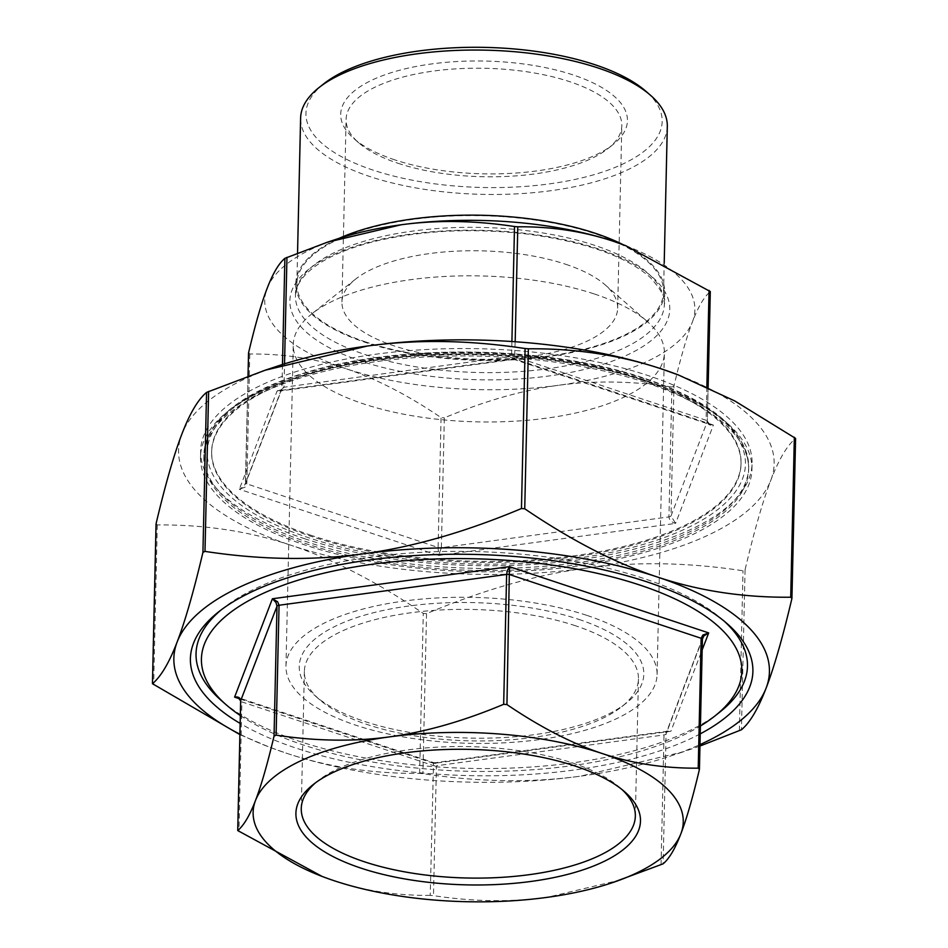 <?xml version="1.0" encoding="UTF-8"?>
<svg xmlns="http://www.w3.org/2000/svg" width="948" height="948" viewBox="0 0 948 948"><rect width="100%" height="100%" fill="white"/><g stroke="black" fill="none" stroke-linecap="round" stroke-linejoin="round"><path stroke-width="0.71" stroke-dasharray="4.74 3.56" d="M641.263 379.864A264.765 104.114 1.3 0 1 741.028 464.165A264.765 104.114 1.3 0 1 473.976 562.247A264.765 104.114 1.3 0 1 211.641 452.149A264.765 104.114 1.3 0 1 362.48 361.958A264.765 104.114 1.3 0 1 641.263 379.864M645.955 382.648A272.491 107.148 1.3 0 1 748.636 469.414A272.491 107.148 1.3 0 1 473.787 570.352A272.491 107.148 1.3 0 1 203.808 457.043A272.491 107.148 1.3 0 1 359.043 364.222A272.491 107.148 1.3 0 1 645.955 382.648M156.076 523.711L157.285 524.943C204.543 524.517 249.051 531.283 290.823 545.219A297.862 117.125 1.3 0 1 181.862 434.101A297.862 117.125 1.3 0 1 278.297 365.857M678.614 375.041A297.862 117.125 1.3 0 1 770.854 480.186A297.862 117.125 1.3 0 1 585.319 568.267A297.862 117.125 1.3 0 1 290.823 545.219C332.594 559.059 376.747 581.788 423.27 613.403L426.541 613.652C482.686 590.071 535.608 574.95 585.319 568.267C635.018 561.477 687.584 562.318 743.007 570.779L745.069 569.795C754.324 530.631 762.927 500.757 770.854 480.186C778.782 459.507 787.018 445.607 795.55 438.474L791.924 598.461M699.98 746.04L682.963 751.918L580.603 776.151C530.892 782.93 478.325 782.1 422.903 773.639L419.632 773.378C372.386 773.805 327.878 767.05 286.106 753.103L269.113 747.024L239.88 734.617M620.81 879.886L546.878 897.389C511.019 902.271 473.218 901.69 433.485 895.647L430.214 895.386L433.544 762.595L238.114 697.61L241.894 701.899A3.306 1.304 1.3 0 1 240.673 701.034M430.214 895.386C396.335 895.67 364.328 890.788 334.194 880.739L322.119 876.426M434.919 762.749L433.544 762.607L433.829 763.401L435.914 763.187L436.436 765.771A3.306 1.304 1.3 0 1 433.153 765.51L241.894 701.899L238.943 831.787M661.052 864.813L664.003 734.937L665.543 732.081L670.876 731.275L667.155 731.311L666.065 733.953L663.114 863.829M699.423 769.397L702.385 639.189M709.934 424.574L713.406 425.024L675.592 523.403C671.504 522.23 669.288 520.073 668.944 516.909A3.306 1.304 -178.7 0 0 671.006 515.937L675.592 523.403L438.545 555.516L438.106 547.494A3.306 1.304 -178.7 0 0 441.377 547.743L438.545 555.516L239.311 489.263L244.205 486.146L245.627 482.651A3.306 1.304 -178.7 0 0 245.591 482.828A3.306 1.304 -178.7 0 0 246.847 483.883L245.153 487.118L239.311 489.263L277.124 390.896L279.968 391.014L283.997 387.234A3.306 1.304 -178.7 0 0 281.935 388.218L281.663 389.687L277.124 390.896L514.172 358.771L514.456 359.565L515.179 341.73M671.895 387.033L673.957 386.061C680.593 358 686.779 336.54 692.502 321.68A215.125 84.597 1.3 0 1 558.502 385.291C594.36 380.409 632.162 380.989 671.895 387.033L668.944 516.909L441.377 547.743L444.328 417.867C484.582 400.992 522.644 390.126 558.502 385.291A215.125 84.597 1.3 0 1 345.807 368.654C375.953 378.655 407.699 394.972 441.057 417.606L444.328 417.867M248.577 352.774L249.786 354.007C283.665 353.723 315.672 358.605 345.807 368.654A215.125 84.597 1.3 0 1 267.123 288.393A215.125 84.597 1.3 0 1 336.765 239.109M511.908 341.505L511.565 356.401L513.046 359.434L514.172 358.771L713.406 425.024C709.649 425.652 707.623 424.479 707.315 421.505A3.306 1.304 -178.7 0 0 707.35 421.327A3.306 1.304 -178.7 0 0 707.35 421.315A3.306 1.304 -178.7 0 0 706.106 420.26L709.886 424.562L514.456 359.576M625.881 245.733A215.125 84.597 1.3 0 1 692.502 321.68C698.226 306.773 704.139 296.76 710.265 291.617L707.315 421.505L671.006 515.937L673.957 386.061M623.381 244.797A184.505 72.558 1.3 0 1 664.655 291.984A184.505 72.558 1.3 0 1 559.545 354.836A184.505 72.558 1.3 0 1 365.276 342.358A184.505 72.558 1.3 0 1 295.752 283.618A184.505 72.558 1.3 0 1 339.123 238.339M240.318 715.539A270.275 106.283 -178.7 0 0 303.277 744.95A270.275 106.283 -178.7 0 0 700.442 725.978M311.442 535.442A264.765 104.114 1.3 0 1 211.665 451.141A264.765 104.114 1.3 0 1 362.503 360.951A264.765 104.114 1.3 0 1 641.286 378.856A264.765 104.114 1.3 0 1 741.052 463.157A264.765 104.114 1.3 0 1 590.213 553.348A264.765 104.114 1.3 0 1 311.442 535.442M398.053 163.293A137.898 54.226 -178.7 0 0 608.047 148.528A137.898 54.226 -178.7 0 0 621.817 125.634A137.898 54.226 -178.7 0 0 569.855 81.729A137.898 54.226 -178.7 0 0 424.657 72.404A137.898 54.226 -178.7 0 0 346.091 119.377A137.898 54.226 -178.7 0 0 358.806 142.875A137.898 54.226 -178.7 0 0 398.053 163.293M394.735 159.845A143.409 56.394 1.3 0 1 353.924 138.609A143.409 56.394 1.3 0 1 485.352 61.063A143.409 56.394 1.3 0 1 613.119 144.499A143.409 56.394 1.3 0 1 394.735 159.845M323.742 83.827A178.153 70.057 -178.7 0 0 373.097 170.119A178.153 70.057 -178.7 0 0 594.064 174.669A178.153 70.057 -178.7 0 0 645.742 91.138M565.707 264.267A137.898 54.226 1.3 0 1 604.954 284.684A137.898 54.226 1.3 0 1 617.669 308.171A137.898 54.226 1.3 0 1 478.586 359.256A137.898 54.226 1.3 0 1 341.944 301.914A137.898 54.226 1.3 0 1 355.725 279.02A137.898 54.226 1.3 0 1 565.707 264.267M315.637 782.704A167.085 65.708 1.3 0 1 317.947 780.797A167.085 65.708 1.3 0 1 469.793 746.633A167.085 65.708 1.3 0 1 619.933 787.646A167.085 65.708 1.3 0 1 622.149 789.66M575.483 625.763A167.085 65.708 -178.7 0 0 399.558 614.458A167.085 65.708 -178.7 0 0 304.367 671.374A167.085 65.708 -178.7 0 0 319.784 699.837A167.085 65.708 -178.7 0 0 367.338 724.568A167.085 65.708 -178.7 0 0 621.77 706.687A167.085 65.708 -178.7 0 0 638.454 678.958A167.085 65.708 -178.7 0 0 575.483 625.763M667.309 126.416A183.402 72.119 1.3 0 1 562.828 188.889A183.402 72.119 1.3 0 1 369.72 176.494A183.402 72.119 1.3 0 1 300.611 118.097M365.964 342.027A183.402 72.119 1.3 0 1 296.854 283.642A183.402 72.119 1.3 0 1 481.833 215.694A183.402 72.119 1.3 0 1 663.553 291.96A183.402 72.119 1.3 0 1 559.071 354.434A183.402 72.119 1.3 0 1 365.964 342.027M578.861 619.388A172.323 67.758 1.3 0 1 626.592 702.859A172.323 67.758 1.3 0 1 469.983 738.089A172.323 67.758 1.3 0 1 315.139 695.785A172.323 67.758 1.3 0 1 365.134 614.991A172.323 67.758 1.3 0 1 578.861 619.388M587.132 615.465A185.607 72.984 1.3 0 1 657.082 674.561A185.607 72.984 1.3 0 1 469.864 743.315A185.607 72.984 1.3 0 1 285.964 666.136A185.607 72.984 1.3 0 1 391.702 602.916A185.607 72.984 1.3 0 1 587.132 615.465M239.891 734.155A297.862 117.125 -178.7 0 0 269.647 747.225A297.862 117.125 -178.7 0 0 286.106 753.103A297.862 117.125 -178.7 0 0 580.603 776.151A297.862 117.125 -178.7 0 0 669.703 756.314A297.862 117.125 -178.7 0 0 700.015 744.595M221.109 609.943A275.797 108.451 1.3 0 1 223.574 607.929A275.797 108.451 1.3 0 1 643.55 578.399A275.797 108.451 1.3 0 1 722.044 619.234A275.797 108.451 1.3 0 1 724.414 621.367M719.935 711.984A275.797 108.451 1.3 0 1 469.296 768.378A275.797 108.451 1.3 0 1 221.477 700.667M700.264 733.859A281.307 110.62 1.3 0 1 296.416 748.209A281.307 110.62 1.3 0 1 240.14 723.419M648.017 381.677A275.797 108.451 1.3 0 1 751.942 469.485A275.797 108.451 1.3 0 1 473.763 571.656A275.797 108.451 1.3 0 1 200.502 456.972A275.797 108.451 1.3 0 1 357.621 363.025A275.797 108.451 1.3 0 1 648.017 381.677M304.569 538.701A275.797 108.451 -178.7 0 0 594.953 557.353A275.797 108.451 -178.7 0 0 752.084 463.406A275.797 108.451 -178.7 0 0 648.148 375.586A275.797 108.451 -178.7 0 0 357.763 356.946A275.797 108.451 -178.7 0 0 200.632 450.893A275.797 108.451 -178.7 0 0 304.569 538.701M594.432 294.01A185.607 72.984 1.3 0 1 647.247 321.491A185.607 72.984 1.3 0 1 664.37 353.106A185.607 72.984 1.3 0 1 477.164 421.86A185.607 72.984 1.3 0 1 293.264 344.681A185.607 72.984 1.3 0 1 311.797 313.871A185.607 72.984 1.3 0 1 594.432 294.01M646.003 380.622A272.491 107.148 1.3 0 1 748.683 467.388A272.491 107.148 1.3 0 1 473.834 568.326A272.491 107.148 1.3 0 1 203.856 455.016A272.491 107.148 1.3 0 1 359.091 362.195A272.491 107.148 1.3 0 1 646.003 380.622M644.012 378.56A269.173 105.856 -178.7 0 0 210.195 437.336A269.173 105.856 -178.7 0 0 574.796 558.585A269.173 105.856 -178.7 0 0 644.012 378.56M157.285 524.943L153.659 684.93M419.632 773.378L423.27 613.403M426.541 613.652L422.903 773.639M739.369 730.754L743.007 570.779M745.069 569.795L741.431 729.782M240.081 698.972L433.829 763.401L670.876 731.275L702.172 649.89M702.373 639.521L666.065 733.953A3.306 1.304 -178.7 0 1 664.003 734.937L436.436 765.771L433.485 895.647M249.786 354.007L246.847 483.883L438.106 547.494L441.057 417.606M282.48 364.506L281.935 388.218L245.627 482.651L248.044 376.119L245.342 484.155M706.864 386.974L706.106 420.26L514.847 356.661A3.306 1.304 -178.7 0 0 511.565 356.401L283.997 387.234L284.53 363.854M365.004 354.528A184.505 72.558 -178.7 0 0 559.261 367.006A184.505 72.558 -178.7 0 0 664.382 304.154A184.505 72.558 -178.7 0 0 481.572 227.437A184.505 72.558 -178.7 0 0 295.468 295.788A184.505 72.558 -178.7 0 0 365.004 354.528M361.449 361.224A190.015 74.726 1.3 0 1 410.306 234.144A190.015 74.726 1.3 0 1 667.676 319.737A190.015 74.726 1.3 0 1 361.449 361.224M748.636 469.414L748.683 467.388C747 431.115 712.434 401.478 644.984 378.465C549.461 345.617 400.494 343.034 305.683 372.588C281.686 379.804 261.518 388.479 245.153 398.61C218.573 415.165 204.804 433.959 203.856 455.016L203.808 457.043M668.032 731.157L434.954 762.725M666.373 732.389L668.281 731.133M279.743 391.038L281.651 389.699L245.283 484.298M513.046 359.434L279.968 391.014M709.969 424.586L707.35 421.327L708.12 387.554M514.385 359.541L513.129 359.422M664.655 291.984L664.382 304.154C666.574 299.556 661.905 290.692 650.375 277.527C626.308 256.387 585.485 241.93 527.906 234.132C472.068 227.71 420.355 230.305 372.742 241.894C345.013 249.099 324.346 258.389 310.731 269.777C304.13 275.394 299.71 281.011 297.459 286.616L295.468 295.788L295.752 283.618M702.717 637.874L666.325 732.496M608.047 148.528L613.119 144.499M358.806 142.875L353.924 138.609M617.669 308.171L621.817 125.634M341.944 301.914L346.091 119.377M317.947 780.797L313.124 784.624M619.933 787.646L624.578 791.687M304.367 671.374L301.263 808.525M638.454 678.958L635.338 816.11M663.553 291.96L664.204 263.26M296.854 283.642L297.542 253.069M621.77 706.687L626.592 702.859M319.784 699.837L315.139 695.785M669.703 756.314L682.963 751.918M223.574 607.929L218.502 611.958M722.044 619.234L726.938 623.488M751.942 469.485L752.084 463.406M200.502 456.972L200.632 450.893M741.028 464.165L741.052 463.157M211.641 452.149L211.665 451.141M657.082 674.561L664.37 353.106M285.964 666.136L293.264 344.681M355.725 279.02L311.797 313.871M604.954 284.684L647.247 321.491"/><path stroke-width="1.42" d="M265.037 370.253L278.297 365.857A297.862 117.125 1.3 0 1 367.397 346.02L265.037 370.253L206.569 392.389C198.025 399.523 189.801 413.423 181.862 434.101C173.934 454.673 165.343 484.546 156.076 523.711L156.064 524.256M202.931 552.364L204.993 551.392C260.416 559.853 312.982 560.695 362.681 553.905A297.862 117.125 -178.7 0 0 177.146 641.986C185.073 621.414 193.676 591.54 202.931 552.364L206.569 392.389M239.88 734.617L152.45 683.698C160.982 676.564 169.218 662.664 177.146 641.986A297.862 117.125 -178.7 0 0 239.891 734.155M156.041 523.995L152.45 683.698L156.076 523.711M700.015 744.595A297.862 117.125 -178.7 0 0 766.138 688.07A297.862 117.125 -178.7 0 0 657.177 576.941C698.949 590.888 743.457 597.655 790.715 597.216L791.924 598.461C782.657 637.625 774.066 667.499 766.138 688.07C758.199 708.749 749.975 722.649 741.431 729.782L699.98 746.04M678.886 375.135L661.894 369.068C620.122 355.121 575.614 348.366 528.368 348.793L525.097 348.532C469.675 340.071 417.108 339.242 367.397 346.02A297.862 117.125 1.3 0 1 661.894 369.068A297.862 117.125 1.3 0 1 678.353 374.934L734.925 401.028L795.585 438.403L791.924 598.461M521.459 508.519L524.73 508.768C571.253 540.384 615.406 563.112 657.177 576.941A297.862 117.125 -178.7 0 0 362.681 553.905C412.392 547.221 465.314 532.089 521.459 508.519L525.097 348.532M274.043 736.11L276.105 735.138C315.838 741.17 353.64 741.751 389.498 736.88C425.356 732.034 463.418 721.179 503.672 704.305L506.943 704.554C540.301 727.199 572.047 743.516 602.193 753.518C632.328 763.567 664.335 768.449 698.214 768.164L699.423 769.397C692.787 797.458 686.601 818.918 680.877 833.778C675.154 848.673 669.241 858.698 663.114 863.829L611.235 883.062A215.125 84.597 -178.7 0 0 680.877 833.778A215.125 84.597 -178.7 0 0 602.193 753.518A215.125 84.597 -178.7 0 0 389.498 736.88A215.125 84.597 -178.7 0 0 255.498 800.491C261.221 785.631 267.407 764.171 274.043 736.11L276.994 606.234L276.034 602.549L272.408 598.769L234.594 697.135L238.067 697.598M276.105 735.138L279.056 605.251L277.646 601.779L272.408 598.769L509.455 566.655L507.287 570.672L506.623 574.429L503.672 704.305M322.119 876.426L237.735 830.555C243.861 825.412 249.774 815.387 255.498 800.491A215.125 84.597 -178.7 0 0 322.296 876.497A215.125 84.597 -178.7 0 0 334.194 880.739A215.125 84.597 -178.7 0 0 546.878 897.389A215.125 84.597 -178.7 0 0 611.235 883.062M240.673 701.034A3.306 1.304 1.3 0 1 240.65 700.856L237.735 830.555L240.685 700.667C240.377 697.692 238.351 696.507 234.594 697.135L240.081 698.972M702.373 639.521A3.306 1.304 -178.7 0 0 702.409 639.343L699.423 769.397M702.385 639.189L703.795 636.025L708.689 632.909L702.847 635.053L701.153 638.288L698.214 768.164M506.943 704.554L509.455 566.655L708.689 632.909L702.172 649.89M327.19 242.285L336.765 239.109A215.125 84.597 1.3 0 1 401.123 224.783L327.19 242.285L284.886 258.33C278.759 263.473 272.846 273.486 267.123 288.393C261.399 303.253 255.213 324.714 248.577 352.774L248.566 353.308M514.515 226.525C474.782 220.481 436.981 219.9 401.123 224.783A215.125 84.597 1.3 0 1 613.806 241.432C583.672 231.383 551.665 226.501 517.786 226.785L514.515 226.525L511.908 341.505M626.083 245.816L613.806 241.432A215.125 84.597 1.3 0 1 625.704 245.662L710.301 291.546L708.12 387.554M339.123 238.339A184.505 72.558 1.3 0 1 623.381 244.797M700.442 725.978A270.275 106.283 -178.7 0 0 714.863 716.013A270.275 106.283 -178.7 0 0 639.995 585.106A270.275 106.283 -178.7 0 0 304.77 578.209A270.275 106.283 -178.7 0 0 226.359 704.933A270.275 106.283 -178.7 0 0 240.318 715.539M650.399 95.179L645.742 91.138A178.153 70.057 -178.7 0 0 485.66 47.4A178.153 70.057 -178.7 0 0 323.742 83.827L318.919 87.654A183.402 72.119 1.3 0 1 485.589 50.161A183.402 72.119 1.3 0 1 650.399 95.179A183.402 72.119 1.3 0 1 667.309 126.416L664.204 263.26M622.149 789.66A167.085 65.708 1.3 0 1 635.338 816.11A167.085 65.708 1.3 0 1 540.147 873.025A167.085 65.708 1.3 0 1 364.222 861.72A167.085 65.708 1.3 0 1 301.263 808.525A167.085 65.708 1.3 0 1 315.637 782.704M360.844 868.084A172.323 67.758 -178.7 0 0 574.583 872.48A172.323 67.758 -178.7 0 0 624.578 791.687A172.323 67.758 -178.7 0 0 469.722 749.382A172.323 67.758 -178.7 0 0 313.124 784.624A172.323 67.758 -178.7 0 0 360.844 868.084M297.542 253.069L300.611 118.097A183.402 72.119 1.3 0 1 318.919 87.654M724.414 621.367A275.797 108.451 1.3 0 1 719.935 711.984L714.863 716.013M226.359 704.933L221.477 700.667A275.797 108.451 1.3 0 1 221.109 609.943M240.14 723.419A281.307 110.62 1.3 0 1 218.502 611.958A281.307 110.62 1.3 0 1 646.868 581.835A281.307 110.62 1.3 0 1 726.938 623.488A281.307 110.62 1.3 0 1 700.264 733.859M204.993 551.392L208.631 391.406M794.341 437.241L790.715 597.216M524.73 508.768L528.368 348.793M702.658 638.016L702.409 639.343A3.306 1.304 -178.7 0 0 701.153 638.288L509.894 574.678A3.306 1.304 -178.7 0 0 506.623 574.429L279.056 605.251A3.306 1.304 -178.7 0 0 276.994 606.234L240.685 700.667A3.306 1.304 1.3 0 0 240.65 700.845L238.031 697.586M248.542 353.059L248.021 376.131L248.577 352.774M284.886 258.33L282.48 364.506M284.53 363.854L286.948 257.358M709.057 290.384L706.864 386.974M515.179 341.73L517.786 226.785"/></g></svg>
